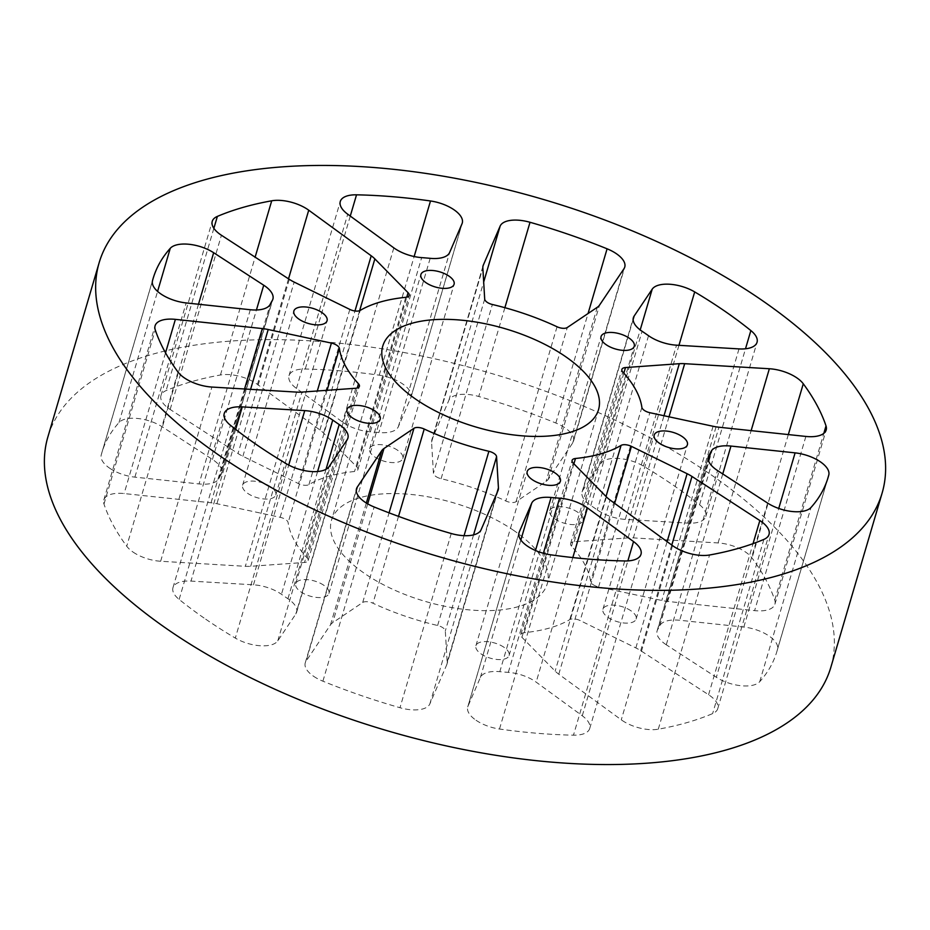 <?xml version="1.0" encoding="UTF-8"?>
<svg xmlns="http://www.w3.org/2000/svg" width="930" height="930" viewBox="0 0 930 930"><rect width="100%" height="100%" fill="white"/><g stroke="black" fill="none" stroke-linecap="round" stroke-linejoin="round"><path stroke-width="0.7" stroke-dasharray="4.65 3.49" d="M593.026 584.61A8.033 3.662 16.4 0 0 598.595 586.911L661.8 600.478A28.121 12.822 16.4 0 0 667.67 601.431L754.614 610.638A28.121 12.822 16.4 0 0 774.911 604.209A28.121 12.822 16.4 0 0 774.748 600.106A351.842 160.437 16.4 0 0 752.01 557.977A28.121 12.822 16.4 0 0 718.088 542.946L633.388 537.9A28.121 12.822 16.4 0 0 628.041 537.912L574.229 541.748A8.033 3.662 16.4 0 0 570.601 543.632A8.033 3.662 16.4 0 0 571.532 546.212A156.647 71.424 -163.6 0 1 590.608 581.564A8.033 3.662 16.4 0 0 593.026 584.61M597.653 510.186A28.121 12.822 16.4 0 0 625.262 519.382L687.735 523.113A28.121 12.822 16.4 0 0 705.765 516.487A28.121 12.822 16.4 0 0 699.592 504.769A351.842 160.437 16.4 0 0 643.409 466.116A28.121 12.822 16.4 0 0 600.919 463.384L582.889 490.226A28.121 12.822 16.4 0 0 582.099 491.9A28.121 12.822 16.4 0 0 590.399 505.199A28.121 12.822 16.4 0 0 590.794 505.467A232.953 106.229 -163.6 0 1 597.258 509.919A28.121 12.822 16.4 0 0 597.653 510.186M622.124 720.413A28.121 12.822 16.4 0 0 658.289 729.201A351.842 160.437 16.4 0 0 712.624 713.601A28.121 12.822 16.4 0 0 717.762 708.637A28.121 12.822 16.4 0 0 708.579 694.745L640.712 650.675A28.121 12.822 16.4 0 0 635.841 647.919L580.169 620.577A8.033 3.662 16.4 0 0 569.788 619.601A156.647 71.424 -163.6 0 1 524.195 632.691A8.033 3.662 16.4 0 0 520.835 634.551A8.033 3.662 16.4 0 0 521.928 637.294L555.14 671.1A28.121 12.822 16.4 0 0 558.779 674.204L621.275 719.808A28.121 12.822 16.4 0 0 622.124 720.413M665.403 644.188A28.121 12.822 16.4 0 0 666.275 644.781L716.344 677.284A28.121 12.822 16.4 0 0 759.729 681.69A351.842 160.437 16.4 0 0 776.899 651.442A351.842 160.437 16.4 0 0 777.515 649.187A28.121 12.822 16.4 0 0 743.826 627.064L679.691 620.264A28.121 12.822 16.4 0 0 659.765 625.75A232.953 106.229 -163.6 0 1 657.719 629.482A28.121 12.822 16.4 0 0 657.103 630.889A28.121 12.822 16.4 0 0 665.403 644.188M313.538 676.238A28.121 12.822 16.4 0 0 322.908 681.19A351.842 160.437 16.4 0 0 399.981 707.718A28.121 12.822 16.4 0 0 429.858 703.894L446.691 664.88A28.121 12.822 16.4 0 0 446.935 664.218A28.121 12.822 16.4 0 0 447.156 662.113L445.307 630.924A8.033 3.662 16.4 0 0 437.623 625.495A156.647 71.424 -163.6 0 1 372.953 603.233A8.033 3.662 16.4 0 0 362.7 602.489L332.696 622.716A28.121 12.822 16.4 0 0 330.476 624.879L306.028 661.277A28.121 12.822 16.4 0 0 305.238 662.939A28.121 12.822 16.4 0 0 313.538 676.238M476.032 720.25A28.121 12.822 16.4 0 0 499.503 729.027A351.842 160.437 16.4 0 0 573.473 735.177A28.121 12.822 16.4 0 0 589.725 728.481A28.121 12.822 16.4 0 0 582.273 715.786L536.168 682.132A28.121 12.822 16.4 0 0 508.326 672.378A232.953 106.229 -163.6 0 1 499.817 671.669A28.121 12.822 16.4 0 0 480.38 677.493L467.964 706.277A28.121 12.822 16.4 0 0 467.732 706.951A28.121 12.822 16.4 0 0 476.032 720.25M109.566 468.127A28.121 12.822 16.4 0 0 134.897 477.137L199.032 483.937A28.121 12.822 16.4 0 0 218.969 478.462A232.953 106.229 -163.6 0 1 221.015 474.719A28.121 12.822 16.4 0 0 221.631 473.312A28.121 12.822 16.4 0 0 212.447 459.432L162.39 426.917A28.121 12.822 16.4 0 0 119.005 422.511A351.842 160.437 16.4 0 0 101.835 452.759A351.842 160.437 16.4 0 0 101.207 455.014A28.121 12.822 16.4 0 0 109.566 468.127M133.037 552.06A28.121 12.822 16.4 0 0 160.646 561.255L245.334 566.312A28.121 12.822 16.4 0 0 250.693 566.3L304.505 562.452A8.033 3.662 16.4 0 0 308.121 560.569A8.033 3.662 16.4 0 0 307.202 558A156.647 71.424 -163.6 0 1 288.126 522.637A8.033 3.662 16.4 0 0 280.139 517.301L216.923 503.723A28.121 12.822 16.4 0 0 211.052 502.781L124.12 493.563A28.121 12.822 16.4 0 0 103.811 499.991A28.121 12.822 16.4 0 0 103.986 504.095A351.842 160.437 16.4 0 0 126.724 546.224A28.121 12.822 16.4 0 0 133.037 552.06M169.272 408.875A28.121 12.822 16.4 0 0 170.155 409.456L238.01 453.526A28.121 12.822 16.4 0 0 242.893 456.281L298.565 483.635A8.033 3.662 16.4 0 0 308.934 484.6A156.647 71.424 -163.6 0 1 354.539 471.51A8.033 3.662 16.4 0 0 357.887 469.65A8.033 3.662 16.4 0 0 356.806 466.906L323.594 433.113A28.121 12.822 16.4 0 0 319.943 429.997L257.459 384.392A28.121 12.822 16.4 0 0 220.445 374.999A351.842 160.437 16.4 0 0 166.11 390.6A28.121 12.822 16.4 0 0 160.971 395.575A28.121 12.822 16.4 0 0 169.272 408.875M343.402 422.662A28.121 12.822 16.4 0 0 370.396 431.822A232.953 106.229 -163.6 0 1 378.905 432.531A28.121 12.822 16.4 0 0 398.342 426.707L410.758 397.924A28.121 12.822 16.4 0 0 411.002 397.261A28.121 12.822 16.4 0 0 379.231 375.185A351.842 160.437 16.4 0 0 305.261 369.036A28.121 12.822 16.4 0 0 288.998 375.72A28.121 12.822 16.4 0 0 296.461 388.426L342.554 422.069A28.121 12.822 16.4 0 0 343.402 422.662M205.728 619.194A351.842 160.437 16.4 0 0 235.313 638.085A28.121 12.822 16.4 0 0 277.803 640.817L295.833 613.974A28.121 12.822 16.4 0 0 296.624 612.3A28.121 12.822 16.4 0 0 287.928 598.734A232.953 106.229 -163.6 0 1 284.673 596.525A232.953 106.229 -163.6 0 1 281.465 594.293A28.121 12.822 16.4 0 0 253.472 584.819L190.987 581.099A28.121 12.822 16.4 0 0 172.957 587.714A28.121 12.822 16.4 0 0 179.141 599.432A351.842 160.437 16.4 0 0 205.728 619.194M435.868 476.474A8.033 3.662 16.4 0 0 441.111 478.706A156.647 71.424 -163.6 0 1 505.781 500.968A8.033 3.662 16.4 0 0 516.034 501.712L546.026 481.484A28.121 12.822 16.4 0 0 548.258 479.322L572.706 442.936A28.121 12.822 16.4 0 0 573.485 441.262A28.121 12.822 16.4 0 0 555.826 423.011A351.842 160.437 16.4 0 0 478.752 396.482A28.121 12.822 16.4 0 0 448.876 400.307L432.043 439.32A28.121 12.822 16.4 0 0 431.799 439.995A28.121 12.822 16.4 0 0 431.567 442.087L433.426 473.277A8.033 3.662 16.4 0 0 435.868 476.474M631.017 610.824A17.298 7.882 16.4 0 0 613.94 605.163A17.298 7.882 16.4 0 0 602.942 609.243A17.298 7.882 16.4 0 0 608.046 617.415A17.298 7.882 16.4 0 0 625.123 623.077A17.298 7.882 16.4 0 0 636.12 619.008A17.298 7.882 16.4 0 0 631.017 610.824M503.99 647.292A17.298 7.882 16.4 0 0 486.913 641.63A17.298 7.882 16.4 0 0 475.916 645.711A17.298 7.882 16.4 0 0 481.031 653.895A17.298 7.882 16.4 0 0 498.096 659.556A17.298 7.882 16.4 0 0 509.094 655.476A17.298 7.882 16.4 0 0 503.99 647.292M323.826 585.284A17.298 7.882 16.4 0 0 306.749 579.623A17.298 7.882 16.4 0 0 295.752 583.691A17.298 7.882 16.4 0 0 300.855 591.875A17.298 7.882 16.4 0 0 317.932 597.537A17.298 7.882 16.4 0 0 328.929 593.456A17.298 7.882 16.4 0 0 323.826 585.284M270.677 486.785A17.298 7.882 16.4 0 0 253.599 481.124A17.298 7.882 16.4 0 0 242.602 485.204A17.298 7.882 16.4 0 0 247.717 493.377A17.298 7.882 16.4 0 0 264.783 499.038A17.298 7.882 16.4 0 0 275.78 494.969A17.298 7.882 16.4 0 0 270.677 486.785M397.703 450.318A17.298 7.882 16.4 0 0 380.626 444.645A17.298 7.882 16.4 0 0 369.629 448.725A17.298 7.882 16.4 0 0 374.732 456.909A17.298 7.882 16.4 0 0 391.809 462.57A17.298 7.882 16.4 0 0 402.806 458.49A17.298 7.882 16.4 0 0 397.703 450.318M577.867 512.325A17.298 7.882 16.4 0 0 560.79 506.664A17.298 7.882 16.4 0 0 549.804 510.744A17.298 7.882 16.4 0 0 554.908 518.928A17.298 7.882 16.4 0 0 571.985 524.59A17.298 7.882 16.4 0 0 582.982 520.509A17.298 7.882 16.4 0 0 577.867 512.325M514.046 530.658A112.46 51.278 16.4 0 0 402.992 493.842A112.46 51.278 16.4 0 0 331.475 520.347A112.46 51.278 16.4 0 0 364.688 573.543A112.46 51.278 16.4 0 0 475.73 610.371A112.46 51.278 16.4 0 0 547.247 583.854A112.46 51.278 16.4 0 0 514.046 530.658M830.839 667.322A408.072 186.081 16.4 0 0 710.346 474.288A408.072 186.081 16.4 0 0 307.4 340.682A408.072 186.081 16.4 0 0 47.895 436.879M598.595 586.911L649.861 412.699M625.262 519.382L676.529 345.181M658.289 729.201L709.555 555.001M666.275 644.781L717.553 470.568M322.908 681.19L374.174 506.99M499.503 729.027L550.769 554.815M134.897 477.137L186.174 302.936M160.646 561.255L211.912 387.054M170.155 409.456L221.421 235.255M370.396 431.822L421.674 257.622M286.591 463.884L235.313 638.085M317.595 471.522L281.465 594.293M441.111 478.706L492.377 304.505M590.794 505.467L642.072 331.266M430.183 258.331L378.905 432.531M379.231 375.185L414.152 256.529M350.273 216.074L305.261 369.036M462.036 223.723L410.758 397.924M398.342 426.707L449.62 252.507M648.536 335.707L597.258 509.919M633.132 319.525L582.889 490.226M600.919 463.384L640.2 329.929M678.958 345.321L643.409 466.116M699.592 504.769L745.5 348.797M557.047 326.767L505.781 500.968M484.693 299.076L433.426 473.277M431.567 442.087L482.844 267.887M482.914 266.48L432.043 439.32M448.876 400.307L483.681 282.046M555.826 423.011L588.051 313.526M504.885 307.691L478.752 396.482M548.258 479.322L599.525 305.121M623.972 268.724L572.706 442.936M516.034 501.712L567.3 327.511M597.304 307.284L546.026 481.484M739.013 348.901L687.735 523.113M393.832 247.868L342.554 422.069M296.461 388.426L347.727 214.214M218.969 478.462L270.235 304.25M272.281 300.518L221.015 474.719M119.005 422.511L157.589 291.404M152.485 280.814L101.207 455.014M198.497 304.238L162.39 426.917M212.447 459.432L256.436 309.981M250.31 309.737L199.032 483.937M573.903 463.803L524.195 632.691M569.788 619.601L606.023 496.492M614.66 503.363L580.169 620.577M635.841 647.919L667.112 541.644M671.797 545.061L640.712 650.675M708.579 694.745L753.044 543.643M763.89 539.4L712.624 713.601M558.779 674.204L610.057 500.003M672.541 545.608L621.275 719.808M521.928 637.294L573.194 463.094M606.407 496.887L555.14 671.1M659.765 625.75L708.428 460.408M708.125 458.199L657.719 629.482M759.729 681.69L810.995 507.489M827.467 479.473L777.515 649.187M767.61 503.084L716.344 677.284M722.761 473.951L679.691 620.264M743.826 627.064L778.736 508.454M641.874 407.363L590.608 581.564M571.532 546.212L622.798 372M623.844 373.163L574.229 541.748M628.041 537.912L663.997 415.745M669.03 416.814L633.388 537.9M718.088 542.946L751.138 430.637M774.748 600.106L823.817 433.368M788.326 434.577L752.01 557.977M667.67 601.431L718.948 427.219M805.88 436.437L754.614 610.638M713.077 426.277L661.8 600.478M405.805 297.309L354.539 471.51M308.934 484.6L360.212 310.399M349.831 309.423L298.565 483.635M242.893 456.281L294.159 282.081M289.288 279.326L238.01 453.526M220.445 374.999L255.134 257.145M213.865 228.327L166.11 390.6M319.943 429.997L354.969 310.992M288.521 278.826L257.459 384.392M356.806 466.906L406.759 297.158M359.619 310.69L323.594 433.113M327.069 390.298L288.126 522.637M307.202 558L357.225 388.019M355.772 388.252L304.505 562.452M250.693 566.3L301.959 392.088M296.612 392.1L245.334 566.312M103.986 504.095L155.252 329.894M177.99 372.023L126.724 546.224M211.052 502.781L244.544 388.996M165.54 352.83L124.12 493.563M280.139 517.301L317.304 390.995M250.589 389.356L216.923 503.723M287.928 598.734L326.035 469.278M179.141 599.432L230.407 425.231M235.65 429.381L190.987 581.099M253.472 584.819L288.719 465.07M347.111 439.774L295.833 613.974M277.803 640.817L329.081 466.616M398.517 516.371L372.953 603.233M437.623 625.495L464.058 535.68M473.568 534.878L445.307 630.924M447.156 662.113L496.876 493.179M497.957 490.68L446.691 664.88M429.858 703.894L481.124 529.693M451.248 533.518L399.981 707.718M330.476 624.879L366.339 503.037M356.271 490.563L306.028 661.277M362.7 602.489L389.077 512.86M367.687 503.839L332.696 622.716M508.326 672.378L543.387 553.28M535.482 550.502L499.817 671.669M624.739 560.964L573.473 735.177M518.835 533.436L467.964 706.277M480.38 677.493L520.847 540.016M572.834 557.57L536.168 682.132M582.273 715.786L627.855 560.918M602.942 609.243L654.22 435.031M475.916 645.711L527.194 471.51M295.752 583.691L347.018 409.491M242.602 485.204L293.88 310.992M369.629 448.725L420.906 274.524M549.804 510.744L601.071 336.544M382.753 346.146L331.475 520.347M598.525 409.653L547.247 583.854M582.982 520.509L634.248 346.309M402.806 458.49L454.084 284.289M275.78 494.969L327.058 320.757M328.929 593.456L380.196 419.256M509.094 655.476L560.372 481.275M636.12 619.008L687.398 444.796M411.002 397.261L462.268 223.049M582.099 491.9L633.377 317.7M483.065 265.782L431.799 439.995M573.485 441.262L624.762 267.061M101.835 452.759L153.101 278.558M776.899 651.442L828.165 477.241M221.631 473.312L272.897 299.111M160.971 395.575L212.238 221.363M288.998 375.72L340.275 201.519M172.957 587.714L224.235 413.513M103.811 499.991L155.089 325.791M467.732 706.951L518.998 532.739M296.624 612.3L347.901 438.1M498.201 490.005L446.935 664.218M305.238 662.939L356.516 488.738M657.103 630.889L708.369 456.688M717.762 708.637L769.029 534.425M589.725 728.481L641.003 554.28M705.765 516.487L757.043 342.287M774.911 604.209L826.189 430.009M357.887 469.65L409.165 295.449M308.121 560.569L359.399 386.369M520.835 634.551L572.113 460.35M570.601 543.632L621.879 369.431"/><path stroke-width="1.4" d="M823.817 433.368L826.014 425.905A28.121 12.822 -163.6 0 1 826.189 430.009A28.121 12.822 -163.6 0 1 805.88 436.437L718.948 427.219A28.121 12.822 -163.6 0 1 713.077 426.277L649.861 412.699A8.033 3.662 -163.6 0 1 644.304 410.397A8.033 3.662 -163.6 0 1 641.874 407.363A156.647 71.424 -163.6 0 0 622.798 372A8.033 3.662 -163.6 0 1 621.879 369.431A8.033 3.662 -163.6 0 1 625.495 367.548L623.844 373.163M745.5 348.797L750.859 330.569A28.121 12.822 -163.6 0 1 757.043 342.287A28.121 12.822 -163.6 0 1 739.013 348.901L676.529 345.181A28.121 12.822 -163.6 0 1 648.919 335.974A28.121 12.822 -163.6 0 1 648.536 335.707A232.953 106.229 -163.6 0 0 642.072 331.266A28.121 12.822 -163.6 0 1 641.677 330.999A28.121 12.822 -163.6 0 1 633.377 317.7A28.121 12.822 -163.6 0 1 634.167 316.026L633.132 319.525M753.044 543.643L759.845 520.544A28.121 12.822 -163.6 0 1 769.029 534.425A28.121 12.822 -163.6 0 1 763.89 539.4A351.842 160.437 16.4 0 1 709.555 555.001A28.121 12.822 -163.6 0 1 673.39 546.212A28.121 12.822 -163.6 0 1 672.541 545.608L610.057 500.003A28.121 12.822 -163.6 0 1 606.407 496.887L573.194 463.094A8.033 3.662 -163.6 0 1 572.113 460.35A8.033 3.662 -163.6 0 1 575.461 458.49L573.903 463.803M778.736 508.454L795.104 452.864A28.121 12.822 -163.6 0 1 828.793 474.986A351.842 160.437 16.4 0 1 828.165 477.241A351.842 160.437 16.4 0 1 810.995 507.489A28.121 12.822 -163.6 0 1 767.61 503.084L717.553 470.568A28.121 12.822 -163.6 0 1 716.67 469.987A28.121 12.822 -163.6 0 1 708.369 456.688A28.121 12.822 -163.6 0 1 708.986 455.281L708.125 458.199M496.876 493.179L498.434 487.913A28.121 12.822 -163.6 0 1 498.201 490.005A28.121 12.822 -163.6 0 1 497.957 490.68L481.124 529.693A28.121 12.822 -163.6 0 1 451.248 533.518A351.842 160.437 16.4 0 1 374.174 506.99A28.121 12.822 -163.6 0 1 364.816 502.037A28.121 12.822 -163.6 0 1 356.516 488.738A28.121 12.822 -163.6 0 1 357.294 487.064L356.271 490.563M627.855 560.918L633.539 541.574A28.121 12.822 -163.6 0 1 641.003 554.28A28.121 12.822 -163.6 0 1 624.739 560.964A351.842 160.437 16.4 0 1 550.769 554.815A28.121 12.822 -163.6 0 1 527.298 546.038A28.121 12.822 -163.6 0 1 518.998 532.739A28.121 12.822 -163.6 0 1 519.242 532.076L518.835 533.436M256.436 309.981L263.725 285.219A28.121 12.822 -163.6 0 1 272.897 299.111A28.121 12.822 -163.6 0 1 272.281 300.518A232.953 106.229 -163.6 0 0 270.235 304.25A28.121 12.822 -163.6 0 1 250.31 309.737L186.174 302.936A28.121 12.822 -163.6 0 1 160.832 293.927A28.121 12.822 -163.6 0 1 152.485 280.814A351.842 160.437 16.4 0 1 153.101 278.558A351.842 160.437 16.4 0 1 170.271 248.31A28.121 12.822 -163.6 0 1 213.656 252.716L198.497 304.238M357.225 388.019L358.469 383.788A8.033 3.662 -163.6 0 1 359.399 386.369A8.033 3.662 -163.6 0 1 355.772 388.252L301.959 392.088A28.121 12.822 -163.6 0 1 296.612 392.1L211.912 387.054A28.121 12.822 -163.6 0 1 184.303 377.847A28.121 12.822 -163.6 0 1 177.99 372.023A351.842 160.437 16.4 0 1 155.252 329.894A28.121 12.822 -163.6 0 1 155.089 325.791A28.121 12.822 -163.6 0 1 175.386 319.362L165.54 352.83M406.759 297.158L408.072 292.706A8.033 3.662 -163.6 0 1 409.165 295.449A8.033 3.662 -163.6 0 1 405.805 297.309A156.647 71.424 -163.6 0 0 360.212 310.399A8.033 3.662 -163.6 0 1 349.831 309.423L294.159 282.081A28.121 12.822 -163.6 0 1 289.288 279.326L221.421 235.255A28.121 12.822 -163.6 0 1 220.538 234.662A28.121 12.822 -163.6 0 1 212.238 221.363A28.121 12.822 -163.6 0 1 217.376 216.399L213.865 228.327M414.152 256.529L430.497 200.973A28.121 12.822 -163.6 0 1 462.268 223.049A28.121 12.822 -163.6 0 1 462.036 223.723L449.62 252.507A28.121 12.822 -163.6 0 1 430.183 258.331A232.953 106.229 -163.6 0 0 421.674 257.622A28.121 12.822 -163.6 0 1 394.68 248.461A28.121 12.822 -163.6 0 1 393.832 247.868L347.727 214.214A28.121 12.822 -163.6 0 1 340.275 201.519A28.121 12.822 -163.6 0 1 356.527 194.823L350.273 216.074M288.719 465.07L304.738 410.618L242.265 406.887A28.121 12.822 -163.6 0 0 224.235 413.513A28.121 12.822 -163.6 0 0 230.407 425.231A351.842 160.437 16.4 0 0 256.994 444.993A351.842 160.437 16.4 0 0 286.591 463.884A28.121 12.822 -163.6 0 0 329.081 466.616L347.111 439.774A28.121 12.822 -163.6 0 0 347.901 438.1A28.121 12.822 -163.6 0 0 339.206 424.533A232.953 106.229 -163.6 0 1 335.939 422.313A232.953 106.229 -163.6 0 1 332.742 420.081L317.595 471.522M588.051 313.526L607.092 248.81A28.121 12.822 -163.6 0 1 624.762 267.061A28.121 12.822 -163.6 0 1 623.972 268.724L599.525 305.121A28.121 12.822 -163.6 0 1 597.304 307.284L567.3 327.511A8.033 3.662 -163.6 0 1 557.047 326.767A156.647 71.424 -163.6 0 0 492.377 304.505A8.033 3.662 -163.6 0 1 487.134 302.273A8.033 3.662 -163.6 0 1 484.693 299.076L482.844 267.887A28.121 12.822 -163.6 0 1 483.065 265.782A28.121 12.822 -163.6 0 1 483.309 265.12L482.914 266.48M682.283 436.623A17.298 7.882 16.4 0 0 665.217 430.962A17.298 7.882 16.4 0 0 654.22 435.031A17.298 7.882 16.4 0 0 659.323 443.215A17.298 7.882 16.4 0 0 676.401 448.876A17.298 7.882 16.4 0 0 687.398 444.796A17.298 7.882 16.4 0 0 682.283 436.623M555.268 473.091A17.298 7.882 16.4 0 0 538.191 467.43A17.298 7.882 16.4 0 0 527.194 471.51A17.298 7.882 16.4 0 0 532.297 479.682A17.298 7.882 16.4 0 0 549.374 485.355A17.298 7.882 16.4 0 0 560.372 481.275A17.298 7.882 16.4 0 0 555.268 473.091M375.092 411.072A17.298 7.882 16.4 0 0 358.015 405.41A17.298 7.882 16.4 0 0 347.018 409.491A17.298 7.882 16.4 0 0 352.133 417.675A17.298 7.882 16.4 0 0 369.21 423.336A17.298 7.882 16.4 0 0 380.196 419.256A17.298 7.882 16.4 0 0 375.092 411.072M321.954 312.585A17.298 7.882 16.4 0 0 304.877 306.923A17.298 7.882 16.4 0 0 293.88 310.992A17.298 7.882 16.4 0 0 298.983 319.176A17.298 7.882 16.4 0 0 316.06 324.837A17.298 7.882 16.4 0 0 327.058 320.757A17.298 7.882 16.4 0 0 321.954 312.585M448.969 276.105A17.298 7.882 16.4 0 0 431.904 270.444A17.298 7.882 16.4 0 0 420.906 274.524A17.298 7.882 16.4 0 0 426.01 282.708A17.298 7.882 16.4 0 0 443.087 288.37A17.298 7.882 16.4 0 0 454.084 284.289A17.298 7.882 16.4 0 0 448.969 276.105M629.145 338.125A17.298 7.882 16.4 0 0 612.068 332.463A17.298 7.882 16.4 0 0 601.071 336.544A17.298 7.882 16.4 0 0 606.174 344.716A17.298 7.882 16.4 0 0 623.251 350.377A17.298 7.882 16.4 0 0 634.248 346.309A17.298 7.882 16.4 0 0 629.145 338.125M565.312 356.457A112.46 51.278 16.4 0 0 454.27 319.629A112.46 51.278 16.4 0 0 382.753 346.146A112.46 51.278 16.4 0 0 415.954 399.342A112.46 51.278 16.4 0 0 527.008 436.158A112.46 51.278 16.4 0 0 598.525 409.653A112.46 51.278 16.4 0 0 565.312 356.457M219.654 455.712A408.072 186.081 16.4 0 0 622.6 589.318A408.072 186.081 16.4 0 0 882.105 493.121A408.072 186.081 16.4 0 0 761.624 300.088A408.072 186.081 16.4 0 0 358.666 166.482A408.072 186.081 16.4 0 0 99.161 262.679A408.072 186.081 16.4 0 0 219.654 455.712M99.161 262.679L47.895 436.879A408.072 186.081 16.4 0 0 168.377 629.912A408.072 186.081 16.4 0 0 571.334 763.518A408.072 186.081 16.4 0 0 830.839 667.322L882.105 493.121M520.847 540.016L531.658 503.293L519.242 532.076M531.658 503.293A28.121 12.822 -163.6 0 1 551.095 497.469L535.482 550.502M543.387 553.28L559.604 498.178A232.953 106.229 -163.6 0 1 551.095 497.469M559.604 498.178A28.121 12.822 -163.6 0 1 587.446 507.931L572.834 557.57M633.539 541.574L587.446 507.931M464.058 535.68L488.889 451.294A156.647 71.424 -163.6 0 1 424.22 429.032L398.517 516.371M488.889 451.294A8.033 3.662 -163.6 0 1 496.574 456.723L473.568 534.878M498.434 487.913L496.574 456.723M366.339 503.037L381.742 450.678L357.294 487.064M381.742 450.678A28.121 12.822 -163.6 0 1 383.974 448.516L367.687 503.839M389.077 512.86L413.966 428.288L383.974 448.516M413.966 428.288A8.033 3.662 -163.6 0 1 424.22 429.032M304.738 410.618A28.121 12.822 -163.6 0 1 332.742 420.081M358.469 383.788A156.647 71.424 -163.6 0 1 339.392 348.436L327.069 390.298M244.544 388.996L262.33 328.569L175.386 319.362M262.33 328.569A28.121 12.822 -163.6 0 1 268.2 329.522L250.589 389.356M317.304 390.995L331.406 343.089L268.2 329.522M331.406 343.089A8.033 3.662 -163.6 0 1 339.392 348.436M430.497 200.973A351.842 160.437 16.4 0 0 356.527 194.823M255.134 257.145L271.711 200.799A351.842 160.437 16.4 0 0 217.376 216.399M271.711 200.799A28.121 12.822 -163.6 0 1 308.725 210.192L288.521 278.826M354.969 310.992L371.221 255.797L308.725 210.192M371.221 255.797A28.121 12.822 -163.6 0 1 374.86 258.9L359.619 310.69M408.072 292.706L374.86 258.9M663.997 415.745L679.307 363.7L625.495 367.548M679.307 363.7A28.121 12.822 -163.6 0 1 684.666 363.688L669.03 416.814M751.138 430.637L769.354 368.745L684.666 363.688M769.354 368.745A28.121 12.822 -163.6 0 1 803.276 383.776L788.326 434.577M826.014 425.905A351.842 160.437 16.4 0 0 803.276 383.776M708.428 460.408L711.032 451.538A232.953 106.229 -163.6 0 1 708.986 455.281M711.032 451.538A28.121 12.822 -163.6 0 1 730.968 446.063L722.761 473.951M795.104 452.864L730.968 446.063M606.023 496.492L621.066 445.4A156.647 71.424 -163.6 0 1 575.461 458.49M621.066 445.4A8.033 3.662 -163.6 0 1 631.435 446.365L614.66 503.363M667.112 541.644L687.107 473.719L631.435 446.365M687.107 473.719A28.121 12.822 -163.6 0 1 691.99 476.474L671.797 545.061M759.845 520.544L691.99 476.474M640.2 329.929L652.197 289.184L634.167 316.026M652.197 289.184A28.121 12.822 -163.6 0 1 694.687 291.915L678.958 345.321M750.859 330.569A351.842 160.437 16.4 0 0 694.687 291.915M263.725 285.219L213.656 252.716M483.681 282.046L500.142 226.106L483.309 265.12M500.142 226.106A28.121 12.822 -163.6 0 1 530.019 222.282L504.885 307.691M607.092 248.81A351.842 160.437 16.4 0 0 530.019 222.282M157.589 291.404L170.271 248.31M828.793 474.986L827.467 479.473M326.035 469.278L339.206 424.533M242.265 406.887L235.65 429.381"/></g></svg>
